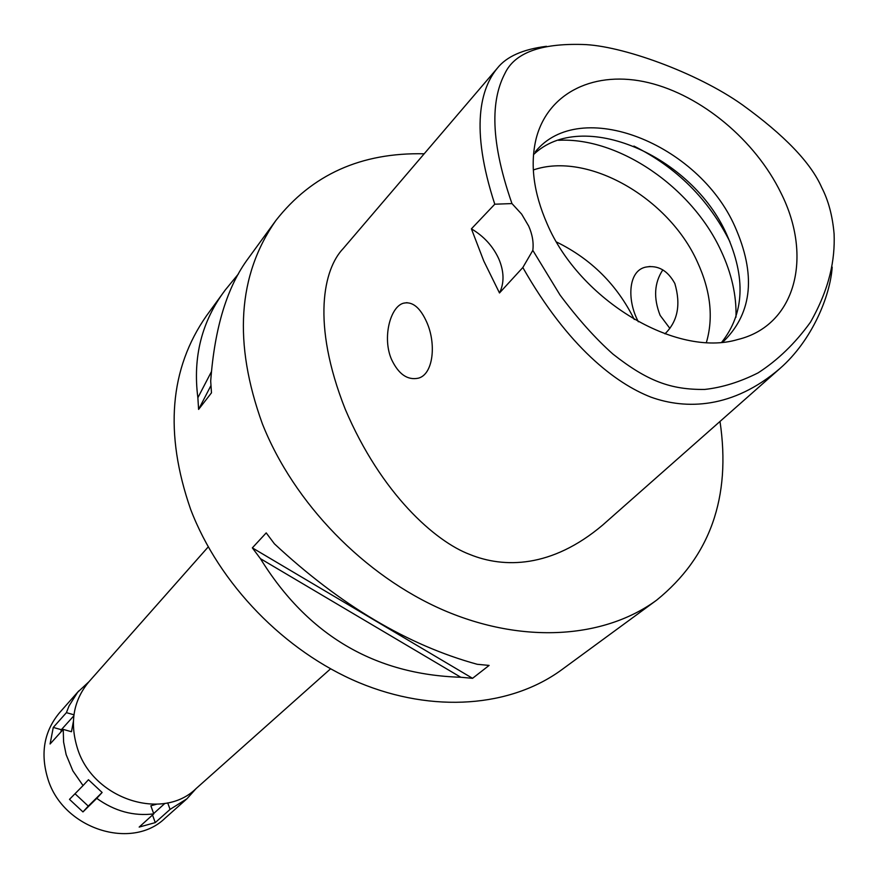<?xml version="1.0" encoding="UTF-8"?>
<svg xmlns="http://www.w3.org/2000/svg" width="878" height="878" viewBox="0 0 878 878"><rect width="100%" height="100%" fill="white"/><g stroke="black" fill="none" stroke-linecap="round" stroke-linejoin="round"><path stroke-width="1.32" d="M532.825 250.373C533.78 242.602 532.397 234.492 528.677 226.063L521.653 214.133L511.962 203.575C487.773 134.202 492.942 96.35 504.883 73.532C514.552 52.965 540.431 43.285 582.52 44.482C620.801 45.239 696.781 72.435 742.184 104.691C784.372 135.146 810.888 162.759 821.709 187.497C828.426 200.48 832.553 215.977 834.1 233.987C835.121 259.756 829.688 288.214 810.493 322.149C795.259 343.265 777.787 360.178 758.065 372.887C739.967 381.996 722.188 387.516 704.727 389.437C670.748 389.821 647.371 381.14 612.943 354.086C595.547 338.601 577.933 318.933 560.076 295.085L532.825 250.373L522.827 267.527L499.494 292.967L483.767 260.986L471.409 228.84C483.877 236.248 493.008 246.257 498.803 258.878C504.17 271.576 504.4 282.935 499.494 292.967M780.915 192.875C755.332 140.37 701.61 95.439 648.59 82.675C595.646 69.9 548.146 91.729 536.14 138.658C529.906 164.34 533.55 192.677 547.06 223.649C579.513 300.287 676.367 357.983 737.696 339.545C795.797 325.595 813.215 256.738 780.915 192.875M511.962 203.575L494.775 204.212L471.409 228.84M832.19 267.077C830.27 295.974 812.073 340.466 780.048 368.409C732.834 408.939 685.762 409.719 650.861 397.108C615.774 383.39 568.132 347.205 522.827 267.527M494.775 204.212C469.785 127.42 480.727 88.327 497.453 68.056C506.573 56.554 522.915 49.3 546.489 46.304M426.686 322.039C420.134 307.487 412.397 301.198 403.496 303.195C390.172 306.663 382.095 338.118 391.599 359.574C398.579 374.204 407.458 380.404 418.257 378.199C433.315 374.544 436.531 343.803 426.686 322.039M497.453 68.056L343.122 248.65C323.784 268.767 311.042 322.753 345.23 409.192C381.261 493.886 435.4 541.55 469.785 554.446C503.818 568.307 551.472 568.296 602.615 525.121L780.048 368.42M720.004 421.44C731.253 497.244 710.126 556.817 656.634 600.157C604.294 638.58 522.838 644.32 443.577 610.188C364.436 575.891 293.823 503.204 262.368 423.8C233.164 342.991 237.642 275.253 275.802 220.597C311.745 174.623 361.209 152.355 424.195 153.793M224.702 290.772L206.539 315.707C169.531 368.705 164.23 433.227 190.614 509.295C219.116 583.969 284.571 651.421 358.926 682.601C433.392 713.616 510.941 707.01 561.755 669.727L656.634 600.157M249.165 257.166L248.617 257.912C227.303 286.294 214.671 327.34 210.698 381.063L211.477 392.839L198.604 409.4L197.868 397.734C192.644 357.05 201.786 321.118 225.317 289.927L238.487 273.859M252.348 547.872L266.21 532.891L274.408 543.811C340.192 605.074 407.798 645.231 477.237 664.295L489.112 665.414L472.551 678.321L460.796 677.256C374.39 674.567 307.596 635.024 260.415 558.649L252.348 547.872L472.551 678.321M596.118 644.518L594.527 645.692M208.207 546.917L88.766 681.943C73.181 700.787 69.483 723.176 77.681 749.11C93.452 799.079 162.562 821.446 195.915 788.729L330.545 668.838M556.553 242.021C591.234 259.032 617.135 284.856 634.267 319.471M664.942 333.838C677.728 321.436 681.021 304.655 674.831 283.484C667.543 270.27 657.776 264.827 645.549 267.142C628.11 270.962 627.386 299.354 637.077 319.197L638.317 321.765M706.395 342.464C713.627 317.682 710.653 290.892 697.45 262.094C668.685 197.726 587.601 151.225 533.319 169.97M669.892 328.416L660.146 315.4C653.32 298.059 654.22 282.881 662.835 269.864M558.485 140.293C618.814 137.023 691.919 187.321 720.992 250.691C731.615 273.332 736.62 295.513 735.983 317.199M533.517 154.616C581.905 107.829 691.831 155.472 726.688 234.448C746.015 277.7 744.368 313.622 721.749 342.222M722.484 342.157L724.537 340.434C752.479 312.052 755.947 274.123 734.963 226.623C698.372 143.41 579.974 96.404 535.295 151.817M260.415 558.649L460.796 677.256M210.929 385.596L198.604 409.4M211.346 371.833L197.868 397.734M196.112 788.554L186.97 798.75L170.069 809.395L167.687 802.865M75.014 793.745L88.272 806.103L82.96 811.92L96.756 798.354C114.623 811.195 133.632 816.375 153.771 813.873L150.851 805.795L156.427 804.27M96.756 798.354L102.122 792.472L88.458 779.73L83.059 785.58L72.885 770.895L66.157 754.674L63.589 742.02L63.249 729.409L71.48 731.725L73.346 721.705M73.939 714.791L66.41 712.651L69.066 705.879L77.626 692.27L88.941 681.745M152.52 815.003L155.263 822.609L170.069 809.395M155.263 822.609L139.174 827.076L153.771 813.873M82.96 811.92L69.483 799.353L83.059 785.58M78.79 690.92L59.419 712.859C43.889 731.659 40.103 753.884 48.081 779.521C63.403 828.964 131.744 850.76 165.097 818.175L186.97 798.75M66.41 712.651L53.262 727.434L50.09 743.984L63.249 729.409M53.262 727.434L61.339 729.706L73.796 715.877M61.339 729.706L60.9 732.011M88.272 806.103L102.122 792.472M153.65 813.555L164.877 803.403M729.947 241.801C708.568 199.218 676.554 167.314 633.905 146.077M275.802 220.597L248.617 257.912M645.582 267.131L650.159 266.451M403.496 303.195L407.085 302.658"/></g></svg>
